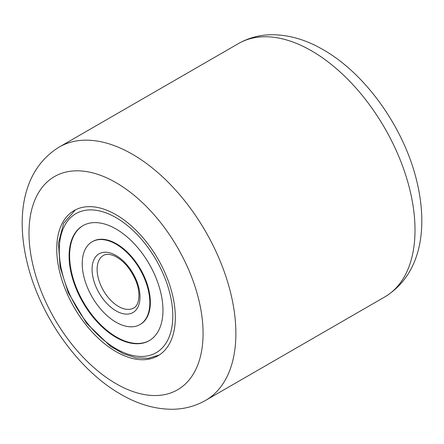 <?xml version="1.0" encoding="UTF-8"?>
<svg xmlns="http://www.w3.org/2000/svg" width="444" height="444" viewBox="0 0 444 444"><rect width="100%" height="100%" fill="white"/><g stroke="black" fill="none" stroke-linecap="round" stroke-linejoin="round"><path stroke-width="0.67" d="M116.034 351.642A83.849 48.413 60 0 1 61.255 277.755A83.849 48.413 60 0 1 74.109 210.561A83.849 48.413 60 0 1 116.034 214.718A83.849 48.413 60 0 1 170.812 288.606A83.849 48.413 60 0 1 157.959 355.794A83.849 48.413 60 0 1 116.034 351.642M139.938 324.586L140.443 324.292A47.813 27.606 -120 0 0 144.555 277.211A47.813 27.606 -120 0 0 92.635 241.481L92.13 241.775A47.813 27.606 -120 0 0 88.017 288.855A47.813 27.606 -120 0 0 139.938 324.586A47.813 27.606 -120 0 0 144.05 277.5A47.813 27.606 -120 0 0 92.13 241.775M83.106 225.558A66.367 38.317 -120 0 0 77.65 290.764A66.367 38.317 -120 0 0 149.467 340.504M154.923 275.297A66.367 38.317 -120 0 0 82.85 225.702A66.367 38.317 -120 0 0 77.145 291.059A66.367 38.317 -120 0 0 149.217 340.653A66.367 38.317 -120 0 0 154.923 275.297M116.034 383.688A123.099 71.073 -120 0 0 203.08 333.433A123.099 71.073 -120 0 0 116.034 182.667A123.099 71.073 -120 0 0 28.993 232.922A123.099 71.073 -120 0 0 116.034 383.688M132.434 154.262A146.287 84.46 60 0 1 228.005 283.178A146.287 84.46 60 0 1 205.578 400.399L384.709 296.981A146.287 84.46 -120 0 0 407.137 179.753A146.287 84.46 -120 0 0 311.566 50.844A146.287 84.46 -120 0 0 238.422 43.601L59.291 147.019A146.287 84.46 60 0 1 132.434 154.262M68.992 292.713A80.281 46.348 -120 0 0 147.808 355.844A80.281 46.348 -120 0 0 163.076 273.648A80.281 46.348 -120 0 0 84.26 210.517A80.281 46.348 -120 0 0 68.992 292.713M103.391 255.455A30.331 17.51 -120 0 0 100.788 285.326A30.331 17.51 -120 0 0 133.722 307.986C139.277 305.577 141.275 292.485 135.148 279.126C129.831 267.793 122.916 260.062 114.413 255.927C109.668 253.985 105.994 253.824 103.391 255.455M96.17 287.201A33.894 19.569 -120 0 0 129.448 313.858A33.894 19.569 -120 0 0 135.897 279.154A33.894 19.569 -120 0 0 102.62 252.497A33.894 19.569 -120 0 0 96.17 287.201M59.291 147.019C22.322 169.597 15.551 216.955 27.722 264.89C40.781 317.121 78.533 370.29 120.84 394.305C137.457 404.012 154.246 409.007 171.206 409.274C183.588 409.324 195.049 406.365 205.578 400.399M238.422 43.601C248.951 37.635 260.412 34.676 272.794 34.726C289.754 34.993 306.543 39.988 323.16 49.695C365.468 73.71 403.219 126.879 416.278 179.11C428.449 227.045 421.678 274.403 384.709 296.981M159.174 355.05L148.324 358.319L136.219 357.847L123.471 353.79L110.595 346.42L86.558 323.293L68.248 292.685L60.107 267.138L58.442 243.184L63.597 223.343L75.363 209.879"/></g></svg>
